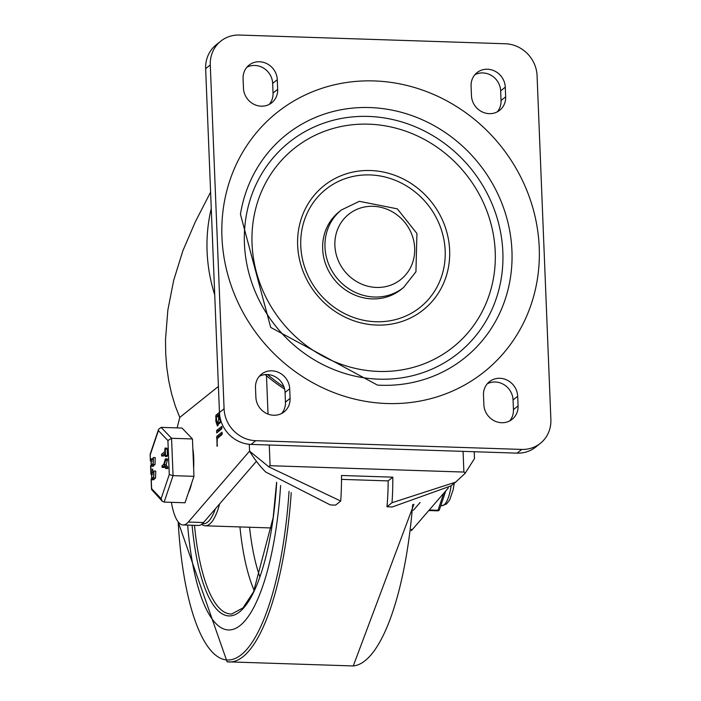 <?xml version="1.0" encoding="UTF-8"?>
<svg xmlns="http://www.w3.org/2000/svg" width="701" height="701" viewBox="0 0 701 701"><rect width="100%" height="100%" fill="white"/><g stroke="black" fill="none" stroke-linecap="round" stroke-linejoin="round"><path stroke-width="1.05" d="M290.083 398.422A17.884 16.596 -128.7 0 1 284.177 411.82A17.884 16.596 -128.7 0 1 266.178 413.275A17.884 16.596 -128.7 0 1 255.883 397.301L255.497 387.644A17.884 16.596 -128.7 0 1 261.403 374.246A17.884 16.596 -128.7 0 1 279.392 372.792A17.884 16.596 -128.7 0 1 289.697 388.766L290.083 398.422L285.456 402.129A17.884 16.596 -128.7 0 1 281.679 413.45M259.274 376.332A17.884 16.596 -128.7 0 1 285.07 392.472L285.456 402.129M518.074 405.897A17.884 16.596 -128.7 0 1 512.168 419.294A17.884 16.596 -128.7 0 1 494.179 420.749A17.884 16.596 -128.7 0 1 483.883 404.775L483.488 395.119A17.884 16.596 -128.7 0 1 489.403 381.721A17.884 16.596 -128.7 0 1 507.393 380.266A17.884 16.596 -128.7 0 1 517.688 396.24L518.074 405.897L513.447 409.612A17.884 16.596 -128.7 0 1 509.68 420.924M487.265 383.806A17.884 16.596 -128.7 0 1 513.062 399.947L513.447 409.612M243.081 78.573A17.884 16.596 -128.7 0 1 248.986 65.184A17.884 16.596 -128.7 0 1 266.985 63.721A17.884 16.596 -128.7 0 1 277.281 79.695L277.666 89.351A17.884 16.596 -128.7 0 1 271.76 102.749A17.884 16.596 -128.7 0 1 253.771 104.212A17.884 16.596 -128.7 0 1 243.466 88.23L243.081 78.573M246.857 67.261A17.884 16.596 -128.7 0 1 272.654 83.41L273.04 93.067A17.884 16.596 -128.7 0 1 269.263 104.379M471.081 86.048A17.884 16.596 -128.7 0 1 476.987 72.659A17.884 16.596 -128.7 0 1 494.976 71.195A17.884 16.596 -128.7 0 1 505.281 87.169L505.666 96.834A17.884 16.596 -128.7 0 1 499.76 110.223A17.884 16.596 -128.7 0 1 481.762 111.687A17.884 16.596 -128.7 0 1 471.466 95.713L471.081 86.048M474.849 74.735A17.884 16.596 -128.7 0 1 500.654 90.885L501.04 100.541A17.884 16.596 -128.7 0 1 497.263 111.853M378.601 371.425A127.205 118.022 -128.7 0 1 265.854 182.532A127.205 118.022 -128.7 0 1 476.461 189.445A127.205 118.022 -128.7 0 1 378.601 371.425M376.744 325.071A79.502 73.763 51.3 0 0 437.906 211.325A79.502 73.763 51.3 0 0 306.276 207.014A79.502 73.763 51.3 0 0 376.744 325.071M375.92 321.741A75.524 70.074 -128.7 0 1 308.975 209.581A75.524 70.074 -128.7 0 1 434.024 213.682A75.524 70.074 -128.7 0 1 375.92 321.741M372.108 298.88A49.692 46.1 -128.7 0 1 325.965 265.039A49.692 46.1 -128.7 0 1 339.082 211.825L341.396 209.967A49.692 46.1 51.3 0 0 328.278 263.182A49.692 46.1 51.3 0 0 374.422 297.022A49.692 46.1 51.3 0 0 403.574 287.489L401.261 289.347A49.692 46.1 -128.7 0 1 372.108 298.88M505.43 43.769A31.799 29.503 -128.7 0 1 537.071 75.673L550.881 419.513A31.799 29.503 -128.7 0 1 540.375 443.321A31.799 29.503 -128.7 0 1 521.728 449.42L255.725 440.701A31.799 29.503 -128.7 0 1 224.083 408.797L210.274 64.956A31.799 29.503 -128.7 0 1 220.78 41.149A31.799 29.503 -128.7 0 1 239.435 35.05L505.43 43.769M220.78 41.149L216.153 44.855A31.799 29.503 51.3 0 0 205.647 68.672L219.457 412.512A31.799 29.503 51.3 0 0 251.098 444.408L517.101 453.135A31.799 29.503 51.3 0 0 535.748 447.036L540.375 443.321M341.51 479.37L388.144 480.904A80.343 23.457 91.9 0 1 386.97 506.762L392.017 502.722A96.247 28.093 -88.1 0 0 392.797 477.162L388.144 480.904M386.97 506.762A101.005 93.724 -128.7 0 0 392.385 506.937L450.945 485.898M265.53 471.861A80.343 23.457 91.9 0 1 265.539 471.931L330.259 504.904A101.005 93.724 -128.7 0 0 335.674 505.079L340.712 501.04L268.956 466.936L269.701 465.701A15.904 3.689 -2.3 0 1 270.104 465.709L463.896 472.062A15.904 3.689 -2.3 0 1 464.299 472.08L269.701 465.701M392.797 477.162L341.501 475.488A96.247 28.093 91.9 0 1 340.712 501.04M265.539 471.931L265.574 471.904A101.005 93.724 -128.7 0 1 249.556 451.129L188.315 522.043L203.518 522.543L256.408 461.302M474.218 451.724L474.489 458.568L465.113 473.368L455.624 482.148L392.017 502.722M464.299 472.08L465.113 473.368M265.109 374.597L266.485 375.745A159.004 147.525 51.3 0 0 284.606 389.108M268.956 466.936L249.556 451.129L249.284 444.294M216.556 420.793L217.494 423.553L218.659 419.102L218.519 415.597L216.416 417.288L216.556 420.793M219.623 414.712L219.378 418.532L220.061 420.556L220.613 419.838M218.519 415.597L219.255 415.623M220.316 422.037L220.535 420.565M219.544 413.888L217.862 415.237L217.555 416.718M218.397 425.104L217.967 423.57M222.059 427.741L218.484 430.607L218.169 431.746M222.287 433.516L218.712 436.381L218.405 437.871M221.113 421.467L219.965 423.027L219.185 422.002L217.415 426.024L215.847 421.362L215.961 415.176L219.457 412.372M219.185 422.002L220.894 422.055M221.831 426.488L221.753 428.881L216.679 432.946L216.583 430.545L221.744 426.445M222.068 432.263L221.98 434.655L217.266 438.44L217.117 446.283L216.811 436.32L221.98 432.219M210.607 192.127L195.272 221.954L182.882 250.756L173.673 280.365L167.846 310.105L165.524 339.319L165.699 353.523L166.768 367.359L168.722 380.739L171.552 393.594L175.232 405.844L179.763 417.437L177.151 427.899M411.198 530.71A51.804 15.124 91.9 0 0 412.512 529.395L448.325 487.931M420.101 502.503L413.38 510.284M179.763 417.437L218.414 386.444M171.403 502.328A51.804 15.124 -88.1 0 0 183.084 524.953A51.804 15.124 -88.1 0 0 188.315 522.043M203.518 522.543A51.804 15.124 91.9 0 1 198.278 525.452L183.084 524.953M212.754 245.516A168.897 156.709 -128.7 0 1 212.491 238.857M283.984 386.978A162.693 150.952 -128.7 0 1 267.563 374.544M214.743 294.937A162.693 150.952 -128.7 0 1 211.273 208.547M280.61 485.504A162.982 47.572 91.9 0 1 228.526 629.962A162.982 47.572 91.9 0 1 187.658 525.102A162.982 47.572 91.9 0 0 228.526 629.962A162.982 47.572 91.9 0 0 280.61 485.504M219.632 503.888A59.629 17.402 91.9 0 1 205.314 525.794A59.629 17.402 91.9 0 1 201.643 524.295M215.409 508.768A57.64 16.824 91.9 0 1 202.484 523.603M188.411 492.742A31.799 9.279 -88.1 0 0 191.653 483.147M193.634 468.294A31.799 9.279 -88.1 0 0 192.836 448.535M167.907 440.561L169.274 474.568L161.134 498.656L162.176 501.171L164.122 502.091L185.02 502.775L193.958 476.329L192.46 438.966L182.015 428.057L161.116 427.373L158.592 429.284L158.4 430.624L167.907 440.561L171.561 438.283L161.116 427.373M192.46 438.966L171.561 438.283L173.059 475.646L193.958 476.329M164.998 454.835L163.535 456.009L161.633 455.948L161.563 454.266L164.866 451.619L164.77 449.166L165.27 448.763L165.541 455.536L165.033 455.755L164.937 453.302L161.572 455.974L163.403 456M164.77 449.166L167.162 448.824L167.434 455.597L165.541 455.536M165.506 455.466L165.033 455.755M167.408 455.527L166.934 455.816M166.672 449.227L167.162 448.824M152.871 472.982L153.869 471.028L153.624 478.187L153.055 477.495L151.653 479.764L151.635 472.719L152.871 472.982M152.029 472.395L152.897 472.816M153.808 472.763L153.817 476.408L153.94 472.825M151.705 474.393L151.845 477.986L151.705 474.393L152.546 474.419M154.903 477.819L153.817 479.729L151.653 479.764M153.869 471.028L155.771 471.09L155.526 478.248L153.624 478.187M151.013 469.153L152.783 469.206L152.529 471.046M152.652 471.046L150.75 470.984L150.881 469.144L150.689 471.011L152.59 471.072M150.881 469.144L152.783 469.206M164.604 466.936L162.089 467.365L162.027 465.683L163.815 464.246L165.278 459.155L167.53 459.137L166.225 464.763L167.889 468.014L165.646 468.434L163.885 465.928L162.027 467.392L163.868 467.418M153.326 457.569L155.228 457.63L154.991 464.789L153.09 464.728L152.511 464.036L151.118 466.305L151.101 459.251L152.327 459.523L153.326 457.569L153.09 464.728M154.36 464.36L153.274 466.261L151.118 466.305M151.495 458.936L152.362 459.357M153.274 459.304L153.274 462.949L153.396 459.365M151.162 460.934L151.311 464.526L151.162 460.934L152.012 460.96M165.278 459.155L165.62 460.294L167.521 460.364M165.62 460.294L164.323 464.702L166.225 464.763M164.323 464.702L165.883 466.822L167.784 466.884M165.883 466.822L165.646 468.434M165.83 468.434L167.548 468.496M169.274 474.568L173.059 475.646L164.122 502.091M150.496 460.452L150.128 454.318L158.592 429.284M161.134 498.656L151.635 488.72L151.521 489.429L162.176 501.171M437.406 510.74A1.989 0.578 -88.1 0 0 437.564 510.819A1.989 1.989 0 0 0 439.509 509.469A1.989 1.367 -161.3 0 1 437.985 510.275L429.275 509.986M444.329 495.213A31.799 9.279 91.9 0 1 443.277 498.315M289.697 388.766L285.07 392.472M517.688 396.24L513.062 399.947M277.281 79.695L272.654 83.41M277.666 89.351L273.04 93.067M505.281 87.169L500.654 90.885M505.666 96.834L501.04 100.541M387.057 403.531A165.962 153.983 51.3 0 0 514.736 166.093A165.962 153.983 51.3 0 0 239.952 157.085A165.962 153.983 51.3 0 0 387.057 403.531M380.95 385.261A142.864 132.559 51.3 0 0 512.01 260.194A142.864 132.559 51.3 0 0 388.126 109.409A142.864 132.559 51.3 0 0 240.443 214.252L270.682 327.402L377.462 385.103A142.864 132.559 51.3 0 0 380.95 385.261M376.428 287.436A41.736 38.73 -128.7 0 1 339.424 225.459A41.736 38.73 -128.7 0 1 408.534 227.729A41.736 38.73 -128.7 0 1 376.428 287.436M378.917 379.171A135.17 125.418 -128.7 0 1 259.098 178.448A135.17 125.418 -128.7 0 1 482.901 185.783A135.17 125.418 -128.7 0 1 378.917 379.171M521.728 449.42L517.101 453.135M224.083 408.797L219.457 412.512M251.098 444.408L255.725 440.701M205.647 68.672L210.274 64.956M463.063 451.365L463.896 472.062M270.104 465.709L269.272 445.004M268.027 414.098L266.485 375.745M218.659 419.102L219.422 419.128M215.961 415.176L217.862 415.237M215.654 416.657L217.144 416.709M215.847 421.362L216.6 421.389M216.583 430.545L218.484 430.607M216.811 436.32L218.712 436.381M216.504 437.81L217.985 437.853M216.811 445.337L217.503 445.354M412.512 529.395L411.364 529.351M412.687 504.571A194.992 56.921 91.9 0 1 353.26 665.95L413.897 504.282M291.239 492.645A194.992 56.921 91.9 0 1 227.124 661.814L353.26 665.95M289.066 491.331A193.02 56.343 91.9 0 1 232.662 659.361A193.02 56.343 91.9 0 1 178.177 521.877M276.676 482.376A148.927 43.471 91.9 0 1 235.922 614.269A148.927 43.471 91.9 0 1 192.092 525.251M276.588 482.306L273.162 517.627L253.473 592.03L243.002 607.881L231.751 613.988A146.947 42.892 91.9 0 1 194.484 525.329M254.209 590.505A143.635 41.929 91.9 0 1 239.935 526.924M259.817 576.704A135.705 39.615 91.9 0 1 249.547 527.24M151.915 479.668L153.817 479.729M152.31 479.344L154.211 479.414M150.952 470.827L152.853 470.888M150.268 454.704L158.4 430.624M151.635 488.72L151.258 479.466M151.039 473.911L150.925 471.019M150.846 469.171L150.724 466.007M151.372 466.2L153.274 466.261M151.766 465.885L153.668 465.946M443.742 493.241L437.985 510.275A1.989 0.578 -88.1 0 1 437.564 510.819L428.802 510.53M451.129 485.758A31.799 9.279 91.9 0 1 441.823 505.701L440.789 505.666M403.574 287.489L415.938 271.769L416.937 233.494L397.301 208.837L359.359 201.327L341.396 209.967M455.624 482.148L450.945 485.907M217.494 423.553L219.395 423.614M220.061 420.556L220.833 420.574M227.106 661.814L178.072 521.737M205.314 525.794L271.629 527.967M165.252 456.421L167.153 456.482M165.05 448.097L166.952 448.158M152.292 472.299L153.011 472.316M151.749 458.831L152.476 458.857M165.48 458.866L167.381 458.927M165.734 468.496L167.635 468.557M151.521 489.429L151.109 479.177M150.925 474.419L150.785 471.011M150.715 469.284L150.575 465.709M150.382 460.96L150.119 454.414M439.509 509.469L445.801 490.849M454.248 483.252L453.144 489.754L449.727 499.848L446.519 503.993L441.823 505.701"/></g></svg>
